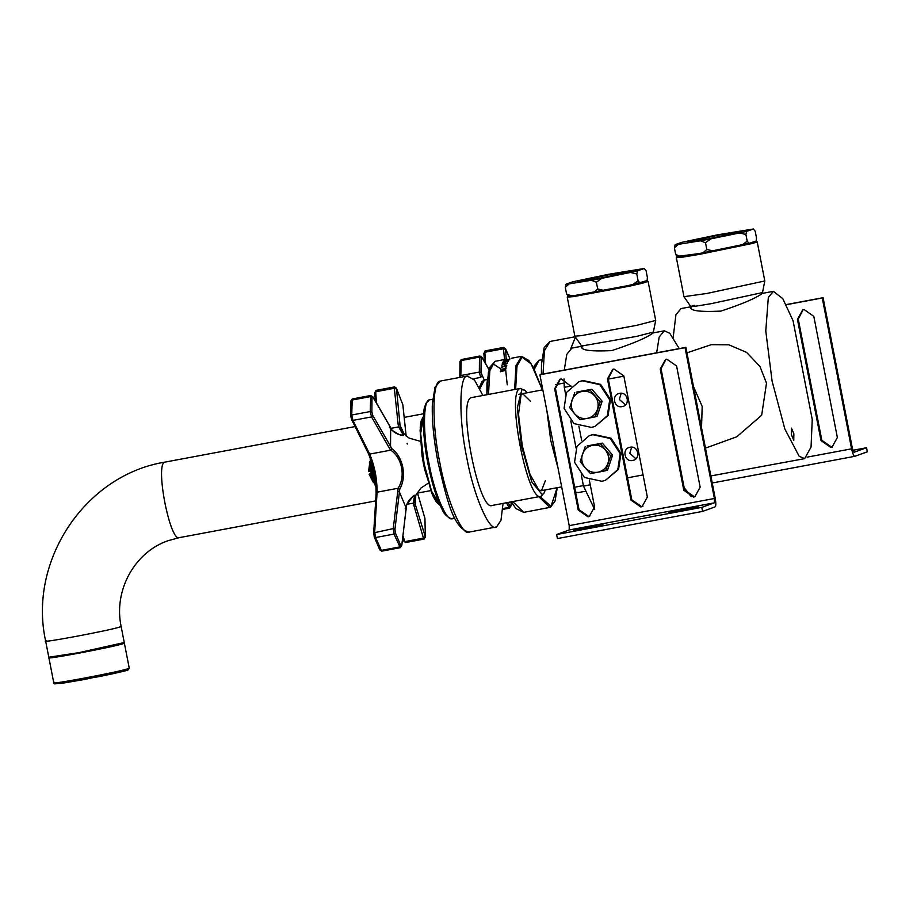 <?xml version="1.0" encoding="UTF-8"?>
<svg xmlns="http://www.w3.org/2000/svg" width="913" height="913" viewBox="0 0 913 913"><rect width="100%" height="100%" fill="white"/><g stroke="black" fill="none" stroke-linecap="round" stroke-linejoin="round"><path stroke-width="1.37" d="M701.526 427.866L702.177 406.388L693.526 386.656M705.475 448.135L736.734 436.813L761.67 415.244L766.509 383.106L759.913 366.398L746.549 352.361L728.882 344.806L711.273 344.68L686.953 352.84M656.664 352.817L659.175 337.08L664.242 330.814L653.092 332.948C647.02 337.627 633.234 343.516 611.721 350.615C589.935 351.608 579.972 350.17 581.832 346.278M581.147 347.031L581.707 346.324M631.705 447.142L629.776 453.293L635.927 458.794M632.652 460.472C624.355 462.4 621.639 448.431 630.073 447.233C638.37 445.304 641.086 459.273 632.652 460.472L633.656 460.198M629.068 447.507L630.073 447.233M621.228 393.263L619.311 399.415L625.451 404.916M622.175 406.605C613.878 408.533 611.162 394.564 619.596 393.355C627.893 391.426 630.609 405.406 622.175 406.605L623.191 406.331M618.592 393.629L619.596 393.355M643.06 474.92L627.539 477.819M590.266 484.792L583.464 486.07L581.284 474.851M565.615 394.245L564.268 387.317L571.07 386.039M608.343 379.078L623.864 376.167M576.08 448.112L570.808 420.984M583.464 486.07L594.683 509.5M582.528 346.095L571.858 348.093L566.802 354.347L564.28 370.085M564.063 378.872L564.268 387.317M558.117 468.517L550.744 440.443L546.944 411.078M664.242 330.814L669.72 333.211L679.261 348.595M691.209 496.74L684.145 487.61M791.445 428.151L791.4 434.656L793.762 440.294L793.854 433.778L791.445 428.151M690.947 306.779C689.087 310.671 699.05 312.12 720.836 311.116C742.349 304.018 756.135 298.14 762.207 293.461L773.357 291.327L768.312 297.524L765.779 330.928L772.09 381.109L784.826 428.95L799.16 456.249L804.638 458.646L811.052 447.062L812.239 419.421L793.043 320.668L782.761 298.608L773.357 291.327M690.821 306.825L690.262 307.533M804.638 458.646L710.873 475.924M673.178 337.422L675.928 314.802L680.972 308.594L691.643 306.597M646.575 280.622L639.956 282.927L638.084 280.702L636.783 273.968L637.594 270.807L644.213 268.502L646.084 270.727L647.385 277.461L647.1 280.69L628.749 285.472L574.072 295.664L568.148 295.926M567.909 296.086L567.247 297.102L573.547 296.622L629.342 286.214L642.798 283.121L648.093 281.387L647.1 280.69M567.247 297.102L574.848 336.178L581.136 335.676L636.932 325.279L655.694 320.44L653.217 332.903M574.848 336.178L581.649 346.027L636.498 336.406L653.069 332.149M755.69 241.123L749.071 243.429L747.199 241.203L741.904 245.095L713.144 250.984L706.799 249.489L705.498 242.744L710.793 238.864L739.553 232.963L745.898 234.47L746.708 231.309L753.328 229.003L755.199 231.229L756.5 237.962L756.215 241.203L752.323 242.607L699.438 253.517L677.263 256.427M677.024 256.587L676.362 257.603L683.038 257.067L699.244 254.419L753.214 243.28L757.208 241.888L756.215 241.203M676.362 257.603L683.951 296.668L706.845 293.472L764.809 280.964L757.208 241.888M694.291 305.284C686.998 307.419 692.556 306.882 710.976 303.698L762.184 292.639M683.963 296.679L690.764 306.54L691.152 308.526M595.561 526.39L595.447 525.774C606.084 524.016 604.805 524.473 591.624 527.155L581.067 529.129C570.431 530.898 571.698 530.442 584.891 527.748L602.968 524.633M581.067 529.129L573.547 530.282M690.582 508.632L690.468 508.005C701.104 506.247 699.826 506.704 686.644 509.397L676.088 511.371C665.451 513.129 666.718 512.672 679.9 509.979L697.989 506.863M676.088 511.371L668.567 512.513M665.919 359.368L661.046 368.749L684.602 489.961L694.405 496.775L695.272 496.569M660.225 369.046L665.509 359.505L666.787 359.163L676.59 365.976L700.157 487.2L694.861 496.729L693.595 497.071L683.791 490.258L660.225 369.046L661.046 368.749M613.137 369.24L608.252 378.61L631.819 499.833L641.622 506.647L642.9 506.304M607.442 378.906L612.726 369.377L613.993 369.035L623.807 375.848L647.363 497.06L642.079 506.601L640.8 506.943L630.997 500.13L607.442 378.906L608.252 378.61M560.342 379.112L555.469 388.481L579.025 509.694L588.839 516.518L589.695 516.313M589.353 480.101L594.58 506.932L589.284 516.473L588.018 516.815L578.214 509.99L554.648 388.778L559.931 379.249L561.21 378.906L571.161 386.45M578.888 426.223L581.627 440.328M556.633 534.516L557.421 538.556L702.588 511.406L701.8 507.366L556.633 534.516L569.187 529.974L569.21 525.637L539.891 374.786L540.713 374.49L685.88 347.351L715.199 498.19C716.043 503.109 716.02 505.996 715.13 506.863L702.588 511.406M701.8 507.366L714.354 502.823L714.388 498.487L685.058 347.648L539.891 374.786M685.058 347.648L685.88 347.351M797.437 319.379L802.721 309.838L803.999 309.496L813.803 316.32L837.358 437.532L832.074 447.062L830.807 447.416L821.004 440.591L797.437 319.379L798.259 319.082L821.814 440.294L831.617 447.119L832.485 446.902M803.132 309.701L798.259 319.082M852.845 450.303L866.563 447.735L867.35 451.775L854.751 456.329L712.243 482.977L854.682 456.34M854.796 456.317C853.712 456.158 852.651 453.658 851.589 448.831L822.271 297.98L823.092 297.684L852.411 448.534L854.02 452.277L866.563 447.735M786.264 304.714L822.271 297.98M786.196 304.588L823.092 297.684M595.196 416.864L587.333 418.382C592.275 417.264 595.641 414.308 597.456 409.503C598.917 404.585 598.038 400.088 594.831 396.037C591.35 392.225 587.105 390.696 582.095 391.437L589.958 389.931L600.195 401.971L595.196 416.864L597.136 416.168L602.135 401.275L591.898 389.223L576.662 392.076L582.095 391.437C577.153 392.556 573.775 395.512 571.972 400.316C570.511 405.235 571.39 409.732 574.597 413.783L569.723 407.666L574.722 392.773M587.333 418.382L579.96 419.718L574.597 413.783C578.077 417.595 582.323 419.124 587.333 418.382M602.135 401.275L600.195 401.971M591.898 389.223L589.958 389.931M605.661 470.731L597.798 472.249C602.74 471.142 606.118 468.175 607.921 463.382C609.382 458.452 608.515 453.966 605.308 449.915C601.827 446.092 597.581 444.563 592.571 445.316L600.434 443.798L610.671 455.849L605.661 470.731L607.601 470.035L612.6 455.142L602.363 443.102L587.127 445.943L592.571 445.316C587.63 446.423 584.252 449.379 582.448 454.183C580.988 459.113 581.855 463.599 585.062 467.65L580.189 461.544L585.187 446.651M597.798 472.249L590.426 473.585L585.062 467.65C588.543 471.462 592.788 473.002 597.798 472.249M612.6 455.142L610.671 455.849M602.363 443.102L600.434 443.798M582.368 380.835L599.83 384.635L609.713 399.848L607.316 415.757L594.979 426.439L591.419 427.41L573.957 423.598L564.074 408.385L566.471 392.476L578.819 381.805L582.368 380.835M579.595 381.52L583.145 380.55L600.606 384.35L610.489 399.574L608.092 415.472L594.979 426.439M592.845 434.702L610.306 438.514L620.189 453.727L617.793 469.636L605.445 480.306L601.895 481.277L584.434 477.476L574.551 462.263L576.948 446.354L589.284 435.672L592.845 434.702M590.072 435.387L593.621 434.428L611.082 438.229L620.966 453.441L618.569 469.35L605.445 480.306M611.196 274.208L577.689 281.683L599.111 278.419L631.979 271.309L611.196 274.208M644.213 268.502L608.64 274.265L572.713 281.82L566.094 284.126L565.284 287.287L569.233 283.863L566.094 284.126M569.233 283.863L591.373 280.28L596.383 282.243L601.678 278.362L591.373 280.28M601.678 278.362L630.438 272.462L636.783 273.968M637.594 270.807L630.438 272.462M638.084 280.702L632.789 284.582L604.029 290.482L597.684 288.976L596.383 282.243M565.284 287.287L566.585 294.02L568.457 296.246L571.595 295.983L566.585 294.02M597.684 288.976L593.735 292.4L571.595 295.983M632.789 284.582L639.956 282.927M593.735 292.4L604.029 290.482M708.226 238.921L741.755 231.503L720.311 234.709L687.455 241.819L708.226 238.921M746.708 231.309L739.553 232.963M706.799 249.489L702.85 252.901L680.71 256.496L675.7 254.522L674.399 247.788L678.348 244.376L675.209 244.627L681.828 242.322L717.755 234.778L753.328 229.003M678.348 244.376L700.488 240.781L705.498 242.744M710.793 238.864L700.488 240.781M747.199 241.203L745.898 234.47M675.209 244.627L674.399 247.788M675.7 254.522L677.572 256.758L680.71 256.496M702.85 252.901L713.144 250.984M741.904 245.095L749.071 243.429M545.381 489.904L544.034 493.088L542.288 494.641L531.777 481.984L521.437 445.966L517.329 407.7L521.871 389.589L524.804 390.262L527.212 392.75M524.804 390.262L520.284 388.493C505.642 390.627 527.737 504.284 541.226 496.238L544.034 493.088M492.016 505.471L541.226 496.238M530.51 401.355L522.647 393.629L521.038 395.067L518.516 414.274L522.259 445.67L529.905 474.144L538.784 489.984L541.5 490.601L545.346 480.695M520.661 388.39L471.45 397.623C456.808 399.757 478.903 513.414 492.404 505.368M482.874 395.455L474.52 380.059L467.262 376.076C459.056 375.437 458.714 419.957 466.646 457.025C473.219 494.584 489.688 533.021 496.592 526.915L500.986 520.273L503.052 503.405M469.67 531.948C462.765 538.054 446.297 499.616 439.724 462.058C431.792 424.99 432.134 380.47 440.34 381.109L435.033 387.158L432.363 403.808C431.803 420.117 433.686 439.621 438.012 462.32C446.651 497.973 452.837 528.581 469.134 532.096L496.592 526.915M575.464 337.068L570.853 348.424M505.597 370.518L500.313 371.511L502.96 370.632L503.177 369.32L500.666 369.434L505.939 368.453L503.805 369.206L503.588 370.518L505.517 370.393M502.721 362.712L503.246 361.753L508.518 360.761L507.993 361.731L507.366 361.845L507.776 361.08L505.323 362.176L505.711 361.457L502.721 362.712M505.95 359.277L506.875 359.083M511.885 358.147L521.563 356.332L515.971 365.771L514.624 389.52M509.089 359.939L503.805 360.932L506.521 360.293L504.501 360.179L509.785 359.186L507.137 360.179L509.089 359.939M502.241 363.773L507.366 363.169L501.728 365.177L503.371 364.424L503.645 363.671L502.241 363.773M501.157 367.209L506.726 365.12L506.236 367.049L505.608 367.174L505.802 366.33L501.157 367.209M537.289 509.762L550.356 507.32M501.226 367.448L506.795 365.36M505.676 367.403L505.802 366.33M504.056 364.481L506.589 363.454L503.999 364.23M503.371 364.424L504.216 363.648M506.601 363.477L507.274 363.431M502.778 362.975L503.691 361.947M505.391 362.427L505.711 361.457M507.434 362.096L507.776 361.08M503.588 370.518L505.722 370.358M500.666 370.039L506.019 368.681M500.392 371.728L503.029 370.861L503.177 369.32M423.027 417.127L420.071 430.217L422.057 455.77L423.495 463.987L431.86 493.477L439.415 504.821M46.426 640.629C34.557 644.567 112.516 629.993 120.333 626.809L121.109 626.375L124.259 642.547L78.883 652.647L48.788 657.212L45.65 641.052C27.904 561.004 85.035 474.908 165.185 462.069L355.146 426.554M376.658 391.106L374.809 392.932L376.019 390.365L394.542 386.907L396.425 388.151L400.248 427.307C406.662 437.167 403.945 438.149 392.088 430.263L372.972 397.155L372.002 397.281L371.888 412.014L372.835 415.575L391.951 448.785C403.158 457.059 406.993 476.552 399.78 489.037L394.941 529.323L395.397 532.987L400.853 545.712L401.754 545.232L406.627 505.026L412.996 496.181L415.586 495.633L414.776 502.082L415.267 504.353L425.355 536.844L424.933 518.47L417.309 492.381M351.676 419.66L368.441 453.658L369.674 454.092C374.627 465.927 377.103 478.629 377.08 492.187L374.684 532.085L375.54 537.54L381.76 551.155L379.797 549.923L374.307 537.095L373.691 532.85L393.252 528.604L398.125 488.25C405.783 476.438 402.085 457.641 390.73 450.155L369.674 454.092L352.966 420.379L351.676 419.66L350.729 415.826L350.843 401.001L352.247 398.981L351.722 415.016L352.966 420.379L371.545 416.91L370.233 411.558L370.769 395.512L352.247 398.981M402.93 535.874L404.858 541.546L403.569 540.964L402.656 538.248M371.694 396.47L372.881 396.801L391.962 429.897C396.265 435.581 405.178 435.33 402.553 435.045L402.953 434.371L398.593 426.919L390.901 428.357M415.803 495.143L415.267 504.353L413.909 505.528L413.406 503.109L414.365 496.672M406.148 436.152L402.827 404.721L396.504 388.413L395.158 387.648L394.325 388.276L396.014 388.812M403.569 540.964L405.543 542.539L424.066 539.081L425.378 537.072L423.438 538.065L413.909 505.528M424.796 536.89L423.438 538.065L405.874 541.443M381.76 551.155L400.282 547.686L394.039 534.071L393.252 528.604L394.941 529.323M400.818 546.259L401.8 545.54L406.159 507.959L399.301 491.742L397.623 491.034M391.951 448.785L390.73 450.155L389.235 447.929L390.524 446.605L390.673 428.163L389.394 427.478M389.235 447.929L371.545 416.91L372.835 415.575M401.8 545.54L400.282 547.686M406.125 507.662L405.178 508.689M400.248 427.307L398.593 426.919L398.125 424.317L399.814 424.853L404.493 434.691M369.959 461.419L368.544 471.45L370.804 471.256L371.329 473.95L369.069 474.144L371.203 473.413M370.301 461.191L369.445 462.195L369.697 471.462M370.221 474.155L373.931 482.703M485.773 351.608L483.924 353.445L485.134 350.877L503.656 347.408L505.619 348.914L506.179 359.208M508.21 502.447L509.968 506.213L510.869 505.734L511.314 501.888M481.95 376.088L480.66 377.411L479.348 372.059L481.003 372.527L484.232 380.07M488.877 369.548L482.087 357.656L481.117 357.782L481.003 372.527M507.24 384.829L503.44 348.777L504.273 348.15L505.619 348.914L509.842 358.524L505.54 348.652M460.837 375.528L459.844 376.339L459.958 361.502L460.951 360.589L479.462 357.131L479.884 356.013L461.213 359.562L460.837 375.528L479.348 372.059L479.462 357.131L481.117 357.782M502.755 509.431L509.397 508.199L506.51 502.766M509.933 506.761L510.915 506.042L511.383 502.013M480.809 356.972L481.996 357.314L479.884 356.013M485.545 363.534L484.86 352.258L503.44 348.777L505.129 349.325M584.891 527.748L585.016 528.399M679.9 509.979L680.025 510.629M683.791 490.258L684.602 489.961M630.997 500.13L631.819 499.833M554.648 388.778L555.469 388.481M578.214 509.99L579.025 509.694M714.388 498.487L569.21 525.637M714.354 502.823L569.187 529.974M821.814 440.294L821.004 440.591M807.149 457.139L851.589 448.831M585.427 491.262L578.249 492.598L575.612 492.13M543.03 374.068L544.433 350.74L549.991 341.462L544.148 347.67L541.477 364.321L541.409 374.364M538.864 496.706L549.82 507.457L550.482 507.286L555.07 501.043L557.227 487.69M557.181 487.702L550.984 506.361L539.971 496.501M515.617 389.326L516.998 366.193L521.985 357.131L531.126 363.842L542.39 389.908M488.489 394.405L489.836 370.667L494.903 361.354L506.418 359.163M537.323 509.796L523.697 512.353L512.741 501.591M501.397 369.309L493.214 363.91L488.375 372.572L486.937 394.69M537.552 361.982L533.82 368.418M534.322 369.4L539.024 360.27L534.425 365.656L533.728 368.224M440.123 505.243L431.655 491.388L424.134 463.884L420.653 433.538L423.529 416.488M428.437 401.48C422.137 400.99 421.874 435.17 427.969 463.633M452.54 518.401C447.108 523.206 434.177 492.997 429.019 463.484C422.776 434.36 423.039 399.38 429.498 399.883L429.909 399.768C430.833 397.794 423.541 403.888 423.883 412.174C422.605 425.344 423.952 442.497 427.935 463.656C431.826 483.125 436.517 498.293 442.018 509.134C444.688 516.975 453.681 520.033 452.118 518.516L454.857 518.002M179.576 537.563C170.126 543.201 154.662 463.633 164.911 462.138L165.185 462.069M56.127 683.472L61.354 683.415L84.395 679.477L127.386 670.153L122.719 670.142M49.679 657.326C37.798 661.274 115.757 646.689 123.575 643.505L124.362 643.083L129.235 668.133L128.448 668.556C120.63 671.74 42.671 686.325 54.54 682.376M479.827 388.755L484.472 380.025L487.211 379.511M374.307 537.095L373.748 533.158M373.691 532.85L376.133 493.294C376.145 479.074 373.554 465.756 368.373 453.339M398.125 424.317L394.325 388.276L375.745 391.745L376.43 403.021M376.133 493.294L377.08 492.187L398.125 488.25L399.78 489.037M350.809 416.088L351.722 415.016L370.233 411.558L371.888 412.014M350.843 401.001L351.836 400.088L370.347 396.63L372.002 397.281M414.776 502.082L413.406 503.109L406.947 504.318M379.797 549.923L381.063 550.425L399.563 546.967L400.853 545.712M395.397 532.987L394.039 534.071L375.54 537.54L374.273 536.798M406.627 505.026L405.692 505.905M390.878 429.715L392.088 430.263L390.878 429.715M369.902 471.428L369.982 461.396M374.421 482.76C373.132 482.692 371.796 479.816 370.427 474.121M376.008 486.857L371.534 472.751L370.244 458.052M370.107 457.687L371.329 472.786L376.019 487.165M375.871 484.769L372.812 472.751L371.135 460.643M370.872 459.855L372.595 472.786L375.928 485.568M480.66 377.411L473.413 378.769M502.812 508.575L508.678 507.48L509.968 506.213M459.844 376.339L459.935 377.4M564.12 383.049L555.595 384.647M574.665 487.222L583.373 485.59M542.813 389.828L518.767 394.325M541.158 490.692L561.678 486.857M648.093 281.387L655.694 320.44M581.649 346.027L582.038 348.013M764.809 280.964L762.332 293.415M467.798 375.928L440.876 380.961M578.249 492.598L575.681 492.484M542.322 389.634L541.98 385.526M575.236 336.749L549.991 341.462M521.563 356.332L528.832 360.487L533.569 367.939L542.413 389.908M523.697 512.353L515.913 508.587L511.303 501.865M486.869 394.701L486.96 383.061L489.573 367.448L495.428 361.217M541.763 359.768L539.024 360.27M423.541 416.328L421.144 420.87L420.22 427.09L422.057 455.77L424.568 469.191L433.207 496.546L436.311 502.013L440.192 505.38M432.648 399.255L429.909 399.768M404.197 417.378L423.723 413.726M430.731 490.623L417.549 493.088M375.734 500.906L179.313 537.643L168.072 540.701C134.93 551.886 113.406 590.14 121.109 626.375M129.235 668.133L128.197 669.857C127.569 670.347 120.345 672.299 99.083 676.624L54.791 683.917L53.764 682.798L48.891 657.748M479.245 387.614L482.075 381.383L484.472 380.025M375.277 400.99L374.752 392.727M403.078 433.161L408.978 438.057L420.391 441.333M428.22 483.205L420.87 488.101L415.643 495.485M376.088 493.02C376.156 479.519 373.611 466.406 368.441 453.658M351.756 419.991L350.729 415.826M406.159 507.959L406.639 505.357C408.179 498.247 417.355 493.682 414.73 495.348L414.673 495.36M372.881 396.801L370.769 395.512M415.586 495.633L415.004 497.334M425.378 537.072L424.899 518.264L417.332 492.347M396.425 388.151L402.873 404.904L406.171 436.174M407.107 443.341L407.312 444.072M369.069 474.144L373.177 482.155L374.341 482.783M370.096 457.653L371.317 472.786L373.851 482.384L376.03 487.211M370.861 459.821L372.595 472.786L375.928 485.602M484.392 361.502L483.867 353.228M459.958 361.502L461.362 359.482M509.397 508.199L510.915 506.042M481.996 357.314L488.911 369.423"/></g></svg>

